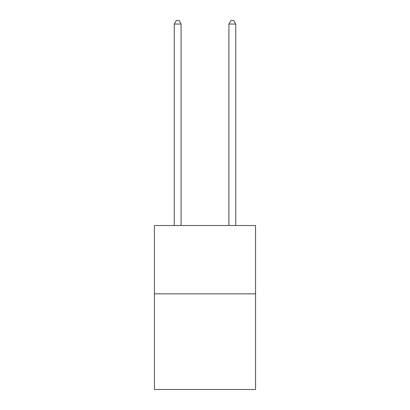 <?xml version="1.0" encoding="UTF-8"?>
<svg xmlns="http://www.w3.org/2000/svg" width="410" height="410" viewBox="0 0 410 410"><rect width="100%" height="100%" fill="white"/><g stroke="black" fill="none" stroke-linecap="round" stroke-linejoin="round"><path stroke-width="0.61" d="M255.558 293.847L255.558 389.5L154.442 389.5L154.442 225.526L255.558 225.526L255.558 293.847L154.442 293.847M181.087 225.526L181.087 24.052L174.255 24.052L174.255 225.526M174.255 24.052L176.305 20.5L179.037 20.5L181.087 24.052M235.745 225.526L235.745 24.052L228.913 24.052L228.913 225.526M228.913 24.052L230.963 20.5L233.695 20.5L235.745 24.052"/></g></svg>
